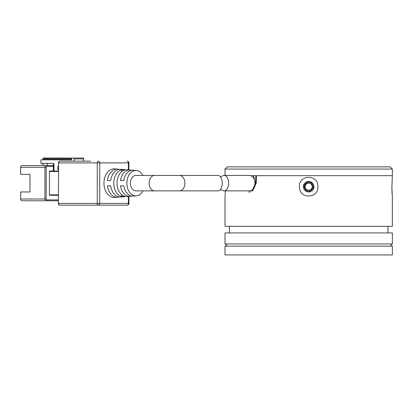 <?xml version="1.0" encoding="UTF-8"?>
<svg xmlns="http://www.w3.org/2000/svg" width="413" height="413" viewBox="0 0 413 413"><rect width="100%" height="100%" fill="white"/><g stroke="black" fill="none" stroke-linecap="round" stroke-linejoin="round"><path stroke-width="0.62" d="M308.681 166.867L390.146 166.867L392.35 169.067L225.013 169.067L227.212 166.867L308.681 166.867M250.81 175.675L392.35 175.675L391.865 188.545M304.484 188.008L304.484 185.349L304.278 186.681C304.536 184.012 306.002 182.546 308.681 182.278C311.35 182.541 312.822 184.007 313.085 186.681C312.827 189.355 311.356 190.821 308.681 191.085C306.007 190.827 304.541 189.361 304.278 186.681M311.794 183.568A4.404 4.404 0 0 0 308.681 182.278M312.202 186.681A3.521 3.521 0 0 0 308.681 183.16A3.521 3.521 0 0 0 305.155 186.681A3.521 3.521 0 0 0 308.681 190.207A3.521 3.521 0 0 0 312.202 186.681M304.866 184.482L305.594 184.482L305.594 183.542M250.361 191.968L248.688 191.968M225.013 254.94L392.35 254.94L392.35 246.133L225.013 246.133L225.013 254.94M220.32 176.754L223.722 175.453C230.186 174.978 230.201 191.338 223.722 190.868L220.32 189.567M223.722 175.453L249.519 175.453A7.708 5.452 -90 0 1 254.966 183.16A7.708 5.452 -90 0 1 249.519 190.868L223.722 190.868M142.996 190.868A12.695 8.978 -90 0 1 136.331 195.839A12.695 8.978 -90 0 1 126.884 183.16A12.695 8.978 -90 0 1 136.331 170.481L133.229 170.249A12.927 9.143 90 0 0 123.802 180.517L120.519 180.517A13.159 9.303 -90 0 1 130.121 170.022L120.808 169.33A13.851 9.793 90 0 0 110.679 180.517L107.401 180.517A14.083 9.958 -90 0 1 117.7 169.098A14.083 9.958 -90 0 1 119.254 169.387M130.121 170.022A13.159 9.303 -90 0 1 131.675 170.321M136.331 170.481A12.695 8.978 -90 0 1 142.996 175.453M117.7 169.098L114.597 168.871A14.31 10.119 90 0 0 103.947 183.16A14.31 10.119 90 0 0 114.597 197.455L117.7 197.223A14.083 9.958 -90 0 1 107.401 185.804L110.679 185.804A13.851 9.793 90 0 0 120.808 196.991L130.121 196.299A13.159 9.303 -90 0 1 120.519 185.804L123.802 185.804A12.927 9.143 90 0 0 133.229 196.072L136.331 195.839M113.776 183.16A13.619 9.628 -90 0 1 121.541 169.8L124.654 170.037A13.386 9.468 90 0 0 117.055 183.16A13.386 9.468 90 0 0 124.654 196.289L121.541 196.521A13.619 9.628 -90 0 1 113.776 183.16M154.545 175.453A7.708 5.452 -90 0 0 149.098 183.16A7.708 5.452 -90 0 0 154.545 190.868L135.862 190.868A7.708 5.452 -90 0 1 130.415 183.16A7.708 5.452 -90 0 1 135.862 175.453L217.491 175.453C223.805 174.978 223.794 191.348 217.491 190.868L179.454 190.868A7.708 5.452 -90 0 0 184.905 183.16A7.708 5.452 -90 0 0 179.454 175.453M98.495 205.178L127.142 205.178A1.76 1.244 -90 0 0 128.391 203.418L99.739 203.418A1.76 1.244 90 0 1 98.495 205.178A1.76 1.244 -90 0 1 97.251 203.418L58.641 203.418A1.76 1.244 90 0 0 59.885 205.178L98.495 205.178M90.71 161.142L59.885 161.142A1.76 1.244 90 0 0 58.641 162.903L97.251 162.903L97.251 203.418L99.739 203.418L99.739 162.903L128.391 162.903L128.391 169.893M58.383 194.833L49.452 194.833A0.439 0.31 90 0 0 49.767 195.272L58.383 195.272M49.452 194.833L49.452 171.493L58.383 171.493M119.254 196.934A14.083 9.958 -90 0 1 117.7 197.223M131.675 195.999A13.159 9.303 -90 0 1 130.121 196.299M58.383 171.049L49.767 171.049A0.439 0.31 90 0 0 49.452 171.493M53.344 171.049L53.344 166.429A0.883 0.625 -90 0 0 52.725 165.546L21.894 165.546A1.76 1.244 90 0 0 20.65 167.306L46.184 167.306L46.808 166.429L53.344 166.429L53.344 163.419M121.541 169.8L121.541 171.777M121.541 194.544L121.541 196.521M46.808 166.429A0.883 0.625 90 0 0 46.184 165.546A1.76 1.244 -90 0 0 44.94 167.306L44.94 199.014L20.65 199.014A1.76 1.244 90 0 0 21.894 200.775L58.383 200.775M83.261 161.142A6.164 4.357 -90 0 0 83.55 158.943L83.55 158.06L74.206 158.06L74.206 158.943A6.164 4.357 90 0 1 73.922 161.142M58.383 170.264A2.974 2.101 90 0 1 58.383 165.892M53.969 171.049L53.969 164.663A1.322 0.934 90 0 0 53.034 163.347L40.892 163.347L40.892 159.821L71.093 159.821A0.883 0.625 -90 0 0 71.717 158.943L71.717 158.499A0.439 0.31 90 0 1 72.027 158.06L74.206 158.06M53.344 165.546L53.969 165.546L53.344 165.546M42.446 163.347L43.69 165.546L37.774 165.546M20.65 199.014L20.65 191.968L29.989 191.968L29.989 174.353L20.65 174.353L20.65 167.306M53.969 169.95L53.344 169.95L53.969 169.95M47.118 165.546L47.118 163.347M73.896 158.06L43.38 158.06A0.439 0.31 90 0 0 43.071 158.499L43.071 159.382A0.439 0.31 -90 0 1 42.756 159.821M391.916 190.31L392.087 193.387M392.169 194.466L392.273 195.592M391.844 186.681L392.35 196.371L392.35 226.319L225.013 226.319L225.013 196.371L225.421 190.868M308.681 181.4A5.286 5.286 0 0 0 303.395 186.681A5.286 5.286 0 0 0 308.681 191.968A5.286 5.286 0 0 0 313.963 186.681A5.286 5.286 0 0 0 308.681 181.4L303.498 185.659L306.658 191.565M299.497 186.681C298.645 174.281 318.707 174.276 317.865 186.681C318.712 199.092 298.656 199.087 299.497 186.681M387.946 226.319L387.946 232.922M229.416 226.319L229.416 232.922M310.705 181.803L313.865 187.709L308.681 191.968M254.129 179.051L254.129 177.962L253.293 175.675M392.35 232.922L392.35 243.933L225.013 243.933L225.013 232.922L392.35 232.922M392.35 169.067L392.35 175.675L256.488 175.675L256.23 183.16L252.771 190.868L246.432 190.868M256.23 175.866L255.642 176.996L255.642 183.16L252.73 189.386M253.541 177.962L254.129 177.962M58.383 203.418L58.641 162.903L58.383 203.418C58.486 204.605 58.987 205.194 59.885 205.178M128.391 196.428L128.391 203.418L128.902 203.418C129.15 204.11 128.562 204.698 127.142 205.178M97.251 162.903A1.76 1.244 -90 0 1 98.495 161.142A1.76 1.244 90 0 1 99.739 162.903L97.251 162.903M128.902 162.903L128.391 162.903A1.76 1.244 -90 0 0 127.142 161.142C128.562 161.622 129.15 162.211 128.902 162.903L128.902 169.929M58.383 199.892L46.808 199.892L46.184 199.014L46.184 167.306M46.808 199.892A0.883 0.625 -90 0 1 46.184 200.775A1.76 1.244 -90 0 1 44.94 199.014L46.184 199.014M83.55 158.943L74.206 158.943M53.344 170.832L53.969 170.832M43.071 159.382L71.635 159.382M43.071 158.499L71.717 158.499M256.23 183.16L255.642 183.16M225.013 175.453L225.013 169.067M154.545 190.868L179.454 190.868M58.383 162.903C58.259 162.092 58.765 161.504 59.885 161.142M128.902 196.392L128.902 203.418M390.146 246.133L392.35 243.933M227.212 246.133L225.013 243.933"/></g></svg>

